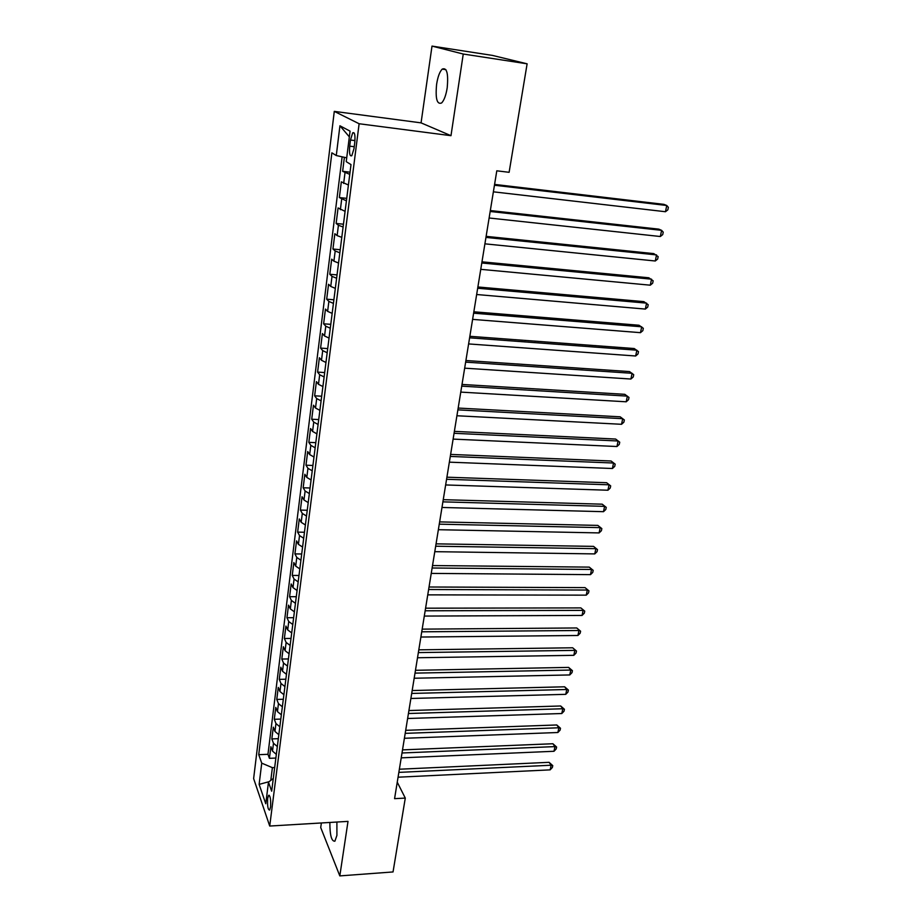 <?xml version="1.0" encoding="UTF-8"?>
<svg xmlns="http://www.w3.org/2000/svg" width="922" height="922" viewBox="0 0 922 922"><rect width="100%" height="100%" fill="white"/><g stroke="black" fill="none" stroke-linecap="round" stroke-linejoin="round"><path stroke-width="1.38" d="M329.857 822.459C329.857 835.228 331.528 841.475 334.893 841.198L336.91 835.401L336.899 822.044M447.193 87.878C448.507 73.472 446.847 67.214 442.203 69.115C439.656 71.755 437.789 76.837 436.602 84.351C435.288 98.596 436.959 104.797 441.615 102.964C444.104 100.394 445.971 95.369 447.193 87.878M270.572 806.923C270.964 799.432 270.296 795.571 268.579 795.34L267.657 798.51C267.265 805.966 267.922 809.816 269.65 810.069L270.572 806.923M321.375 822.966L320.718 827.541L339.815 875.9L393.037 871.947L405.288 798.083L397.255 782.19M334.283 111.378L253.631 778.583L269.72 826.043L359.119 123.744L334.283 111.378L421.066 122.868L450.985 135.684L463.247 54.029L432.003 46.1L421.066 122.868M432.003 46.1L492.463 55.412L527.119 63.814L463.247 54.029M344.39 157.328L342.638 171.319L350.037 172.184M348.412 184.999L341.324 181.853L339.365 197.562L346.73 198.368M345.082 211.345L338.074 207.957L336.138 223.458L343.457 224.207M341.785 237.357L337.129 235.606L334.859 233.727L332.946 249.021L340.23 249.724M338.535 263.024L333.914 261.18L331.678 259.163L329.799 274.272L337.037 274.906M335.331 288.367L330.756 286.431L328.555 284.276L326.688 299.189L333.891 299.777M332.162 313.376L327.621 311.371L325.454 309.077L323.622 323.806L330.779 324.337M329.039 338.074L324.544 335.988L322.4 333.557L320.591 348.101L327.713 348.585M325.95 362.473L321.49 360.295L319.392 357.736L317.594 372.108L324.682 372.546M322.907 386.56L318.482 384.301L316.407 381.627L314.644 395.815L321.686 396.206M319.888 410.348L315.508 408.02L313.468 405.207L311.717 419.222L318.724 419.568M316.914 433.836L312.57 431.438L310.564 428.511L308.835 442.353L315.808 442.652M313.987 457.035L309.677 454.569L307.694 451.526L305.989 465.207L312.915 465.46M311.083 479.959L306.807 477.423L304.848 474.265L303.165 487.784L310.069 487.992M308.213 502.605L303.983 500.001L302.047 496.739L300.388 510.085L307.245 510.258M305.378 524.975L301.183 522.301L299.281 518.936L297.633 532.121L304.456 532.248M302.589 547.08L298.417 544.337L296.55 540.868L294.925 553.903L301.713 553.995M299.823 568.92L295.697 566.12L293.841 562.547L292.239 575.432L298.993 575.478M297.091 590.506L293 587.637L291.168 583.96L289.589 596.695L296.296 596.707M294.383 611.828L290.326 608.9L288.528 605.143L286.961 617.728L293.645 617.694M291.721 632.907L287.699 629.922L285.924 626.061L284.368 638.508L291.018 638.439M289.082 653.744L285.094 650.702L283.342 646.748L281.809 659.046L288.425 658.942M286.477 674.339L282.512 671.239L280.795 667.194L279.274 679.353L285.855 679.214M283.895 694.692L279.965 691.546L278.271 687.42L276.773 699.429L283.319 699.268M281.348 714.815L277.453 711.611L275.77 707.404L274.295 719.287L280.807 719.079M278.836 734.707L274.963 731.457L273.315 727.158L271.84 738.914L278.329 738.683M527.119 63.814L509.117 172.31L496.797 170.812L394.57 798.659L405.288 798.083M350.475 140.029L349.703 146.16C349.138 153.478 349.841 156.659 351.812 155.691L354.002 148.603L354.786 142.403C355.362 135.038 354.659 131.858 352.677 132.849L350.475 140.029L354.97 140.582M273.292 778.456L268.475 782.144L271.679 791.18L351.005 164.589L346.234 161.661L350.06 131.143L339.93 125.784L336.276 155.541L331.862 152.833L258.736 754.68L261.733 763.151L272.393 767.669L270.791 780.369M268.475 782.144L265.767 803.742L259.128 784.38L261.733 763.151M349.761 174.362L342.638 171.319M342.131 156.832L267.956 754.311L269.42 758.322L275.874 758.057M276.346 754.38L272.509 751.084L270.872 746.705L269.42 758.322M277.338 746.543L273.488 743.259L271.84 738.914M279.839 726.778L275.955 723.551L274.295 719.287M282.363 706.794L278.456 703.613L276.773 699.429M284.921 686.579L280.98 683.456L279.274 679.353M287.514 666.122L283.538 663.056L281.809 659.046M290.13 645.435L286.131 642.427L284.368 638.508M292.781 624.505L288.747 621.543L286.961 617.728M295.466 603.334L291.387 600.429L289.589 596.695M298.175 581.897L294.072 579.062L292.239 575.432M300.918 560.219L296.78 557.441L294.925 553.903M303.695 538.275L299.523 535.555L297.633 532.121M306.507 516.055L302.301 513.416L300.388 510.085M309.354 493.581L305.113 491L303.165 487.784M312.235 470.831L307.948 468.307L305.989 465.207M315.151 447.792L310.829 445.349L308.835 442.353M318.102 424.477L313.745 422.103L311.717 419.222M321.098 400.863L316.695 398.569L314.644 395.815M324.118 376.96L319.68 374.735L317.594 372.108M327.183 352.746L322.712 350.614L320.591 348.101M330.283 328.232L325.766 326.181L323.622 323.806M333.43 303.407L328.877 301.436L326.688 299.189M336.611 278.26L332.012 276.37L329.799 274.272M339.838 252.789L335.193 250.991L332.946 249.021M343.099 226.985L338.42 225.279L336.138 223.458M346.407 200.846L339.365 197.562M339.815 875.9L348.009 821.375L269.72 826.043M450.985 135.684L359.119 123.744M274.675 767.565L272.393 767.669M346.718 157.835L336.276 155.541M267.956 754.311L258.736 754.68M349.346 136.859L339.93 125.784M259.128 784.38L269.086 781.683M494.446 185.23L666.756 205.491L665.465 211.726L493.374 191.822M494.584 184.412L663.921 204.361L666.756 205.491L668.369 207.358L667.851 209.847L665.465 211.726M490.17 211.484L661.616 230.35L660.336 236.516L489.109 217.995M490.331 210.55L658.815 229.14L661.616 230.35L663.229 232.148L662.722 234.603L660.336 236.516M485.952 237.415L656.545 254.91L655.277 260.995L484.903 243.834M486.125 236.355L653.779 253.608L658.158 256.627L657.651 259.059L655.277 260.995M481.791 263L651.531 279.17L650.287 285.186L480.754 269.339M481.976 261.825L648.811 277.776L653.156 280.818L652.649 283.215L650.287 285.186M477.677 288.252L646.576 303.131L645.354 309.077L476.651 294.521M477.884 286.973L643.89 301.644L648.201 304.709L647.717 307.084L645.354 309.077M473.62 313.192L641.689 326.803L640.479 332.669L472.606 319.381M473.839 311.797L639.038 325.236L643.314 328.313L642.83 330.664L640.479 332.669M469.609 337.821L636.86 350.187L635.661 355.996L468.607 343.929M469.851 336.311L634.244 348.539L638.485 351.639L638.001 353.956L635.661 355.996M465.645 362.139L632.089 373.295L630.902 379.034L464.665 368.166M465.91 360.525L629.507 371.578L633.714 374.678L633.241 376.971L630.902 379.034M461.738 386.145L627.363 396.126L626.199 401.796L460.77 392.104M462.014 384.439L624.816 394.328L629 397.451L628.527 399.71L626.199 401.796M457.877 409.864L622.707 418.692L621.543 424.293L456.92 415.753M458.165 408.054L620.195 416.813L624.344 419.959L623.871 422.195L621.543 424.293M454.062 433.294L618.097 440.993L616.956 446.525L453.117 439.103M454.373 431.381L615.619 439.045L619.734 442.191L619.273 444.404L616.956 446.525M615.619 439.045L619.734 442.191M450.293 456.425L613.545 463.028L612.415 468.503L449.36 462.164M450.616 454.419L611.09 461.012L615.181 464.169L614.732 466.359L612.415 468.503M611.09 461.012L615.181 464.169M446.571 479.279L609.05 484.811L607.932 490.227L445.649 484.949M446.916 477.193L606.63 482.725L610.687 485.894L610.237 488.061L607.932 490.227M606.63 482.725L610.687 485.894M442.894 501.856L604.602 506.351L603.495 511.687L441.984 507.469M443.252 499.678L602.204 504.184L606.238 507.377L605.789 509.509L603.495 511.687M602.204 504.184L606.238 507.377M439.264 524.169L600.199 527.638L599.104 532.916L438.365 529.701M439.633 521.898L597.848 525.402L601.836 528.606L601.398 530.715L599.104 532.916M597.848 525.402L601.836 528.606M435.68 546.216L595.854 548.671L594.771 553.903L434.781 551.679M436.06 543.853L593.526 546.377L597.491 549.593L597.064 551.679L594.771 553.903M593.526 546.377L597.491 549.593M432.13 567.998L591.555 569.473L590.495 574.637L431.254 573.403M432.533 565.555L589.262 567.122L593.192 570.338L592.765 572.401L590.495 574.637M589.262 567.122L593.192 570.338M428.626 589.515L587.302 590.045L586.254 595.151L427.762 594.863M429.041 587.003L585.032 587.625L588.951 590.864L588.524 592.904L586.254 595.151M585.032 587.625L588.951 590.864M425.169 610.79L583.107 610.387L582.059 615.435L424.304 616.069M425.584 608.186L580.86 607.909L584.744 611.148L584.329 613.165L582.059 615.435M580.86 607.909L584.744 611.148M421.746 631.812L578.947 630.498L577.921 635.489L420.893 637.033M422.172 629.138L576.734 627.963L580.595 631.213L580.18 633.207L577.921 635.489M576.734 627.963L580.595 631.213M418.358 652.592L574.844 650.379L573.818 655.323L417.516 657.755M418.807 649.837L572.654 647.786L576.481 651.047L576.077 653.018L573.818 655.323M572.654 647.786L576.481 651.047M415.015 673.129L570.776 670.052L569.773 674.939L414.185 678.235M415.476 670.306L568.62 667.401L570.776 670.052L572.424 670.674L572.02 672.622L569.773 674.939M568.62 667.401L572.424 670.674M411.708 693.436L566.765 689.506L565.762 694.335L410.889 698.473M412.18 690.543L564.621 686.798L566.765 689.506L568.401 690.071L567.998 692.007L565.762 694.335M564.621 686.798L568.401 690.071M408.434 713.513L562.789 708.753L561.798 713.524L407.628 718.492M408.919 710.551L560.68 705.987L562.789 708.753L564.425 709.272L564.034 711.185L561.798 713.524M560.68 705.987L564.425 709.272M405.207 733.359L558.859 727.781L557.879 732.506L404.401 738.28M405.703 730.328L556.773 724.969L558.859 727.781L560.495 728.253L560.103 730.143L557.879 732.506M556.773 724.969L560.495 728.253M402.015 752.986L554.963 746.601L553.995 751.28L401.22 757.849M402.522 749.886L552.9 743.743L554.963 746.601L556.6 747.039L556.22 748.906L553.995 751.28M552.9 743.743L556.6 747.039M398.857 772.382L551.114 765.225L550.157 769.858L398.074 777.2M399.364 769.225L549.086 762.321L551.114 765.225L552.762 765.629L552.37 767.473L550.157 769.858M549.086 762.321L552.762 765.629M343.664 183.443L344.989 172.84M272.509 751.084L273.488 743.259M274.963 731.457L275.955 723.551M277.453 711.611L278.456 703.613M279.965 691.546L280.98 683.456M282.512 671.239L283.538 663.056M285.094 650.702L286.131 642.427M287.699 629.922L288.747 621.543M290.326 608.9L291.387 600.429M293 587.637L294.072 579.062M295.697 566.12L296.78 557.441M298.417 544.337L299.523 535.555M301.183 522.301L302.301 513.416M303.983 500.001L305.113 491M306.807 477.423L307.948 468.307M309.677 454.569L310.829 445.349M312.57 431.438L313.745 422.103M315.508 408.02L316.695 398.569M318.482 384.301L319.68 374.735M321.49 360.295L322.712 350.614M324.544 335.988L325.766 326.181M327.621 311.371L328.877 301.436M330.756 286.431L332.012 276.37M333.914 261.18L335.193 250.991M337.129 235.606L338.42 225.279M340.368 209.686L341.682 199.233M354.232 146.725L349.703 146.16M445.914 69.657L442.203 69.115M269.328 795.306L268.579 795.34M354.232 133.045L352.677 132.849"/></g></svg>

